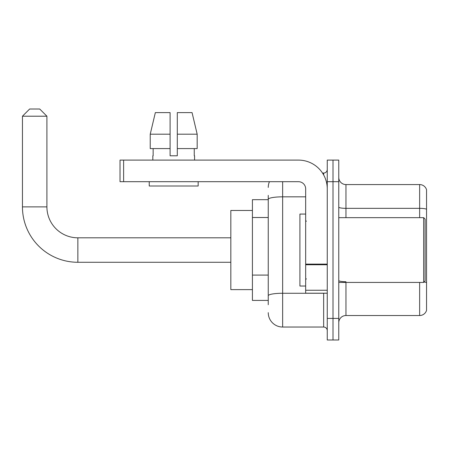 <?xml version="1.0" encoding="UTF-8"?>
<svg xmlns="http://www.w3.org/2000/svg" width="449" height="449" viewBox="0 0 449 449"><rect width="100%" height="100%" fill="white"/><g stroke="black" fill="none" stroke-linecap="round" stroke-linejoin="round"><path stroke-width="0.67" d="M268.249 199.676L252.417 199.676L252.417 300.415L268.249 300.415M268.249 304.731L268.249 195.36M327.254 318.403L327.254 339.988L333.006 339.988L333.006 318.403L333.006 339.988L338.765 339.988L338.765 318.403L333.006 318.403L333.006 181.688L333.006 318.403L327.254 318.403L327.254 181.688L333.006 181.688L333.006 160.102L333.006 181.688L338.765 181.688L338.765 318.403M338.765 181.688L338.765 160.102L327.254 160.102L327.254 181.688M282.64 181.688L282.64 327.035L323.656 327.035L323.656 293.219M322.505 173.05L323.656 173.05A3.598 3.598 0 0 0 327.254 169.453M268.249 213.196L268.249 199.334A14.39 2.498 180 0 1 282.64 196.836L305.668 196.836M327.254 330.632A3.598 3.598 0 0 0 323.656 327.035M268.249 187.441A14.39 14.39 0 0 1 269.451 181.688M282.64 327.035A14.39 14.39 0 0 1 268.249 312.644M338.765 322.719A7.195 7.195 0 0 1 345.96 315.524L419.641 315.524L419.641 282.427M426.55 189.747A7.195 7.195 0 0 0 419.641 184.567A7.195 7.195 0 0 1 426.55 189.747L426.55 310.343A7.195 7.195 0 0 1 419.641 315.524M426.55 209.251A7.195 1.252 180 0 0 419.641 208.347L419.641 184.567L345.96 184.567A7.195 7.195 0 0 1 338.765 177.372A7.195 7.195 0 0 0 345.96 184.567L345.96 217.664M177.299 155.781L170.104 155.781L177.299 155.781L170.104 155.781L177.299 155.781L177.299 112.609L192.06 112.609L197.173 134.195L197.173 148.585L177.299 148.585M170.104 134.195L150.23 134.195L155.343 112.609L150.23 134.195L155.343 112.609L170.104 112.609L170.104 155.781M230.831 262.278L77.857 262.278A55.407 55.407 0 0 1 22.45 206.871L22.45 116.207L29.645 109.012L39.72 109.012L46.915 116.207L22.45 116.207M77.857 262.278L77.857 237.813A30.942 30.942 0 0 1 46.915 206.871L46.915 116.207M252.417 210.469L230.831 210.469L230.831 289.622L252.417 289.622M327.254 293.219L305.668 293.219L305.668 264.119L327.254 264.119M327.254 188.883A28.781 28.781 0 0 0 298.467 160.102L123.621 160.102L123.621 181.688L298.467 181.688A7.195 7.195 0 0 1 305.668 188.883L305.668 264.119M123.621 181.688L120.023 181.688L120.023 160.102L123.621 160.102M152.834 155.781L153.143 155.781L152.834 155.781L152.834 160.102M194.569 155.781L194.254 155.781L194.569 155.781L194.569 160.102M194.254 148.585L194.254 155.781M153.143 155.781L153.143 148.585M149.236 181.688L149.236 186.004L198.166 186.004L198.166 181.688M170.104 148.585L150.23 148.585L150.23 134.195M197.173 148.585L197.173 134.195L177.299 134.195M197.173 134.195L192.06 112.609L197.173 134.195M423.671 217.664L425.113 219.101L425.113 280.984L423.671 282.427L423.671 217.664L338.765 217.664M305.668 214.066L299.91 214.066L299.91 286.024L305.668 286.024M268.249 217.512L252.417 217.512M268.249 275.08L252.417 275.08M324.902 293.219A3.598 0.623 0 0 1 323.656 293.259L282.64 293.259A14.39 2.498 180 0 0 268.249 295.756M323.656 174.947L323.656 173.05M345.96 282.427L345.96 315.524M419.641 217.664L419.641 208.347L345.96 208.347A7.195 1.252 0 0 1 338.765 207.101M426.55 282.646A7.195 1.252 180 0 0 424.086 282.011M345.96 281.742A7.195 1.252 -0 0 1 338.765 280.496M22.45 206.871L46.915 206.871M327.254 264.747L305.668 264.747M305.668 290.245L327.254 290.245M230.831 237.813L77.857 237.813M338.765 282.427L423.671 282.427M306.386 221.262L305.668 220.543M306.386 278.823L305.668 279.547"/></g></svg>
